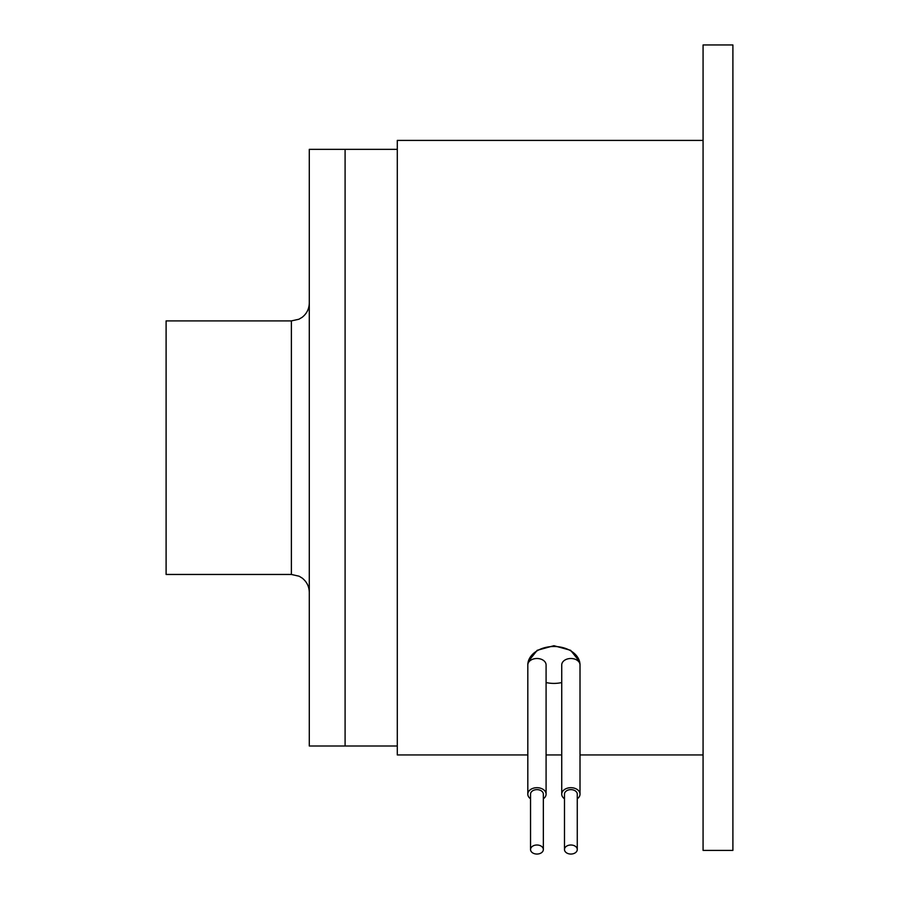 <?xml version="1.0" encoding="UTF-8"?>
<svg xmlns="http://www.w3.org/2000/svg" width="899" height="899" viewBox="0 0 899 899"><rect width="100%" height="100%" fill="white"/><g stroke="black" fill="none" stroke-linecap="round" stroke-linejoin="round"><path stroke-width="1.35" d="M543.344 849.533A6.394 4.517 180 0 0 536.95 845.004A6.394 4.517 180 0 0 530.545 849.533A6.394 4.517 180 0 0 536.95 854.05A6.394 4.517 180 0 0 543.344 849.533L543.344 794.154A6.394 4.517 0 0 0 536.95 789.637A6.394 4.517 0 0 0 530.545 794.154L530.545 849.533M564.482 849.533A6.394 4.517 180 0 0 570.876 854.05A6.394 4.517 180 0 0 577.27 849.533A6.394 4.517 180 0 0 570.876 845.004A6.394 4.517 180 0 0 564.482 849.533L564.482 794.154A6.394 4.517 0 0 1 570.876 789.637A6.394 4.517 0 0 1 577.27 794.154L577.27 849.533M291.388 320.898L291.388 574.461L166.101 574.461L166.101 320.898L291.388 320.898L298.884 319.246L302.143 317.313C306.773 313.661 309.155 308.885 309.29 302.997M543.344 798.773A9.136 6.462 180 0 0 546.086 794.154A9.136 6.462 180 0 0 536.95 787.693A9.136 6.462 180 0 0 527.814 794.154A9.136 6.462 180 0 0 530.545 798.773M577.27 798.773A9.136 6.462 180 0 0 580.012 794.154A9.136 6.462 180 0 0 570.876 787.693A9.136 6.462 180 0 0 561.74 794.154A9.136 6.462 180 0 0 564.482 798.773M527.814 794.154L527.814 664.957A9.136 6.462 0 0 1 536.95 658.495A9.136 6.462 0 0 1 546.086 664.957L546.086 794.154M580.012 794.154L580.012 664.957A9.136 6.462 0 0 0 570.876 658.495A9.136 6.462 0 0 0 561.74 664.957L561.74 794.154M732.899 447.68L732.899 850.409L703.074 850.409L703.074 44.95L732.899 44.95L732.899 447.68M309.29 447.68L309.29 149.358L345.092 149.358L345.092 746.001L309.29 746.001L309.29 447.68M580.012 664.957A26.105 18.452 180 0 0 553.908 646.493A26.105 18.452 180 0 0 527.814 664.957M546.086 682.555A26.105 18.452 180 0 0 561.74 682.555M528.252 661.552L537.209 650.303L553.908 645.707L570.618 650.303L579.563 661.552M527.814 754.946L397.291 754.946L397.291 140.413L703.074 140.413M397.291 149.358L345.092 149.358L345.092 746.001L397.291 746.001M291.388 574.461L299.142 576.225L302.255 578.136C306.806 581.788 309.155 586.53 309.29 592.362M546.086 754.946L561.74 754.946M580.012 754.946L703.074 754.946"/></g></svg>
